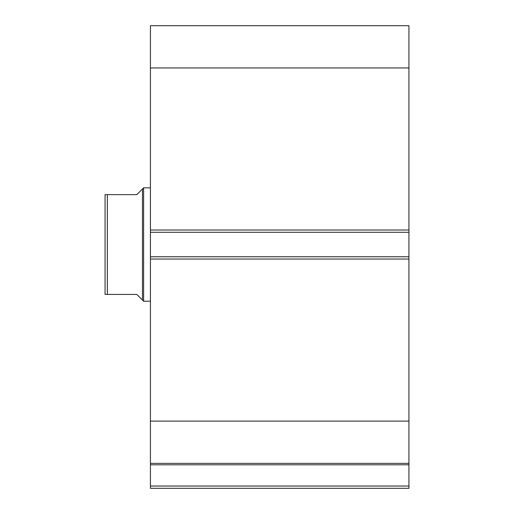 <?xml version="1.0" encoding="UTF-8"?>
<svg xmlns="http://www.w3.org/2000/svg" width="514" height="514" viewBox="0 0 514 514"><rect width="100%" height="100%" fill="white"/><g stroke="black" fill="none" stroke-linecap="round" stroke-linejoin="round"><path stroke-width="0.77" d="M106.629 194.639L105.068 194.639L107.336 194.639L107.336 294.419L105.068 294.419L136.814 294.419L142.481 300.086L142.481 188.972L143.618 187.835L150.422 187.835M142.481 300.086L143.618 301.217L143.618 187.835M150.422 301.217L143.618 301.217M107.336 194.639L136.814 194.639L142.481 188.972M105.068 294.419L105.068 194.639M408.932 259.043L150.422 259.043L150.422 256.775L408.932 256.775L408.932 488.3L150.422 488.3L150.422 486.032L408.932 486.032M150.422 232.283L150.422 25.7L408.932 25.7L408.932 232.283L150.422 232.283L150.422 256.775M408.932 256.775L408.932 232.283M408.932 464.797L150.422 464.797L150.422 259.043M150.422 464.797L150.422 486.032M150.422 67.944L408.932 67.944M408.932 421.107L150.422 421.107M150.422 463.358L408.932 463.358M150.422 230.015L408.932 230.015"/></g></svg>

